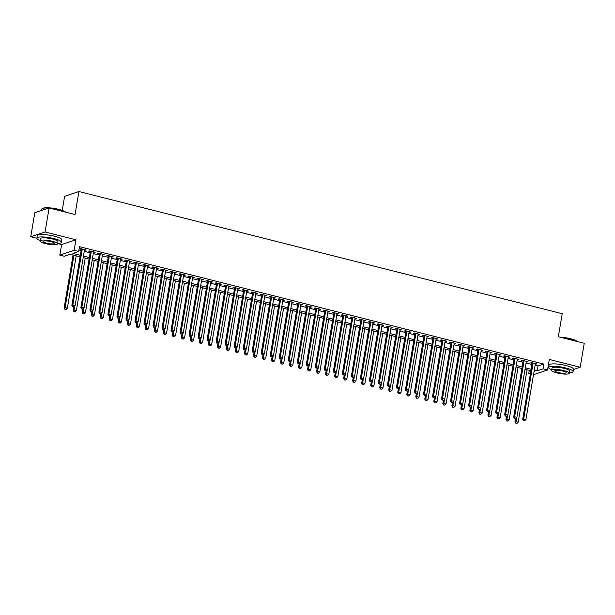 <?xml version="1.0" encoding="UTF-8"?>
<svg xmlns="http://www.w3.org/2000/svg" width="615" height="615" viewBox="0 0 615 615"><rect width="100%" height="100%" fill="white"/><g stroke="black" fill="none" stroke-linecap="round" stroke-linejoin="round"><path stroke-width="0.92" d="M80.073 256.816L70.156 254.303L64.352 256.24L59.847 255.102L74.154 250.328L78.659 251.466L72.862 253.403L80.334 255.294M57.649 243.54L61.631 244.547L59.847 255.102M61.631 244.547L75.937 239.773L45.056 231.97L49.115 207.985L34.809 212.759L30.75 236.744L36.877 238.289M62.238 210.392L64.621 196.293L78.928 191.519L562.218 313.704L558.328 336.728L584.25 343.278L580.191 367.263L549.31 359.452L547.527 370.007L533.513 374.681M547.95 367.501L548.572 367.655M530.353 374.058L528.716 373.643L530.53 373.036M529.261 370.376L528.716 373.643M45.056 231.97L30.75 236.744M573.449 369.515L580.191 367.263M84.47 250.144L86.138 249.998L80.726 248.629L79.758 248.952L81.341 249.352M93.488 252.427L95.156 252.281L89.744 250.912L88.775 251.235L90.359 251.635M102.497 254.702L104.173 254.556L98.761 253.188L97.793 253.511L99.369 253.91M111.515 256.985L113.191 256.839L107.779 255.471L106.81 255.794L108.386 256.194M120.532 259.261L122.201 259.115L116.796 257.746L115.828 258.069L117.404 258.469M129.55 261.544L131.218 261.398L125.814 260.03L124.845 260.353L126.421 260.752M138.567 263.82L140.235 263.674L134.823 262.305L133.862 262.628L135.438 263.028M147.585 266.103L149.253 265.957L143.841 264.588L142.88 264.911L144.456 265.311M156.602 268.378L158.27 268.232L152.858 266.872L151.897 267.187L153.473 267.587M165.62 270.661L167.288 270.515L161.876 269.147L160.907 269.47L162.491 269.87M174.637 272.937L176.305 272.799L170.893 271.43L169.924 271.753L171.508 272.145M183.647 275.22L185.323 275.074L179.911 273.706L178.942 274.029L180.518 274.428M192.664 277.496L194.34 277.357L188.928 275.989L187.959 276.312L189.535 276.712M201.682 279.779L203.357 279.633L197.945 278.264L196.977 278.587L198.553 278.987M210.699 282.054L212.367 281.916L206.963 280.548L205.994 280.871L207.57 281.27M219.716 284.338L221.385 284.192L215.98 282.823L215.012 283.146L216.588 283.546M228.734 286.621L230.402 286.475L224.99 285.106L224.029 285.429L225.605 285.829M237.751 288.896L239.419 288.75L234.007 287.382L233.047 287.705L234.623 288.104M246.769 291.179L248.437 291.033L243.025 289.665L242.064 289.988L243.64 290.388M255.786 293.455L257.454 293.309L252.042 291.94L251.074 292.263L252.657 292.663M264.804 295.738L266.472 295.592L261.06 294.224L260.091 294.547L261.675 294.946M273.813 298.014L275.489 297.868L270.077 296.499L269.109 296.822L270.685 297.222M282.831 300.297L284.507 300.151L279.095 298.782L278.126 299.105L279.702 299.505M291.848 302.572L293.516 302.426L288.112 301.058L287.144 301.381L288.719 301.781M300.866 304.856L302.534 304.709L297.13 303.341L296.161 303.664L297.737 304.064M309.883 307.131L311.551 306.985L306.147 305.624L305.178 305.947L306.754 306.339M318.901 309.414L320.569 309.268L315.157 307.9L314.196 308.223L315.772 308.622M327.918 311.69L329.586 311.551L324.174 310.183L323.213 310.506L324.789 310.898M336.935 313.973L338.604 313.827L333.192 312.458L332.223 312.781L333.807 313.181M345.953 316.248L347.621 316.11L342.209 314.742L341.24 315.065L342.824 315.464M354.97 318.532L356.639 318.386L351.227 317.017L350.258 317.34L351.842 317.74M363.98 320.807L365.656 320.669L360.244 319.3L359.275 319.623L360.851 320.023M372.998 323.09L374.673 322.944L369.261 321.576L368.293 321.899L369.869 322.298M382.015 325.373L383.683 325.227L378.279 323.859L377.31 324.182L378.886 324.582M391.032 327.649L392.701 327.503L387.296 326.135L386.328 326.457L387.904 326.857M400.05 329.932L401.718 329.786L396.306 328.418L395.345 328.741L396.921 329.14M409.067 332.208L410.735 332.062L405.323 330.693L404.363 331.016L405.938 331.416M418.085 334.491L419.753 334.345L414.341 332.976L413.38 333.299L414.956 333.699M427.102 336.766L428.77 336.62L423.358 335.252L422.39 335.575L423.973 335.975M436.12 339.05L437.788 338.903L432.376 337.535L431.407 337.858L432.991 338.258M445.129 341.325L446.805 341.179L441.393 339.818L440.425 340.133L442.001 340.533M454.147 343.608L455.823 343.462L450.411 342.094L449.442 342.417L451.018 342.816M463.164 345.884L464.832 345.738L459.428 344.377L458.459 344.7L460.035 345.092M472.182 348.167L473.85 348.021L468.446 346.652L467.477 346.975L469.053 347.375M481.199 350.442L482.867 350.304L477.463 348.936L476.494 349.259L478.07 349.658M490.216 352.726L491.885 352.579L486.473 351.211L485.512 351.534L487.088 351.934M499.234 355.001L500.902 354.863L495.49 353.494L494.529 353.817L496.105 354.217M508.251 357.284L509.92 357.138L504.508 355.77L503.539 356.093L505.123 356.492M517.269 359.567L518.937 359.421L513.525 358.053L512.556 358.376L514.14 358.776M526.286 361.843L527.954 361.697L522.542 360.329L521.574 360.651L523.157 361.051M535.104 365.264L538.033 366.002L543.829 364.065L79.473 246.669L78.659 251.466M78.92 249.936L81.149 250.497M84.278 251.289L90.159 252.773M93.288 253.565L99.176 255.056M102.305 255.848L108.194 257.331M111.323 258.123L117.211 259.615M120.34 260.406L126.229 261.89M129.358 262.682L135.246 264.173M138.375 264.965L144.264 266.449M147.392 267.241L153.281 268.732M156.41 269.524L162.299 271.007M165.427 271.799L171.308 273.291M174.437 274.082L180.326 275.574M183.454 276.358L189.343 277.849M192.472 278.641L198.361 280.132M201.489 280.917L207.378 282.408M210.507 283.2L216.395 284.691M219.524 285.483L225.413 286.967M228.542 287.759L234.43 289.25M237.559 290.042L243.448 291.525M246.577 292.317L252.465 293.809M255.594 294.6L261.475 296.084M264.604 296.876L270.492 298.367M273.621 299.159L279.51 300.643M282.639 301.435L288.527 302.926M291.656 303.718L297.545 305.201M300.674 305.993L306.562 307.485M309.691 308.276L315.58 309.76M318.708 310.552L324.597 312.043M327.726 312.835L333.614 314.327M336.743 315.111L342.624 316.602M345.753 317.394L351.642 318.885M354.77 319.677L360.659 321.161M363.788 321.953L369.677 323.444M372.805 324.236L378.694 325.719M381.823 326.511L387.711 328.003M390.84 328.794L396.729 330.278M399.858 331.07L405.746 332.561M408.875 333.353L414.764 334.837M417.893 335.629L423.781 337.12M426.91 337.912L432.791 339.395M435.92 340.187L441.808 341.679M444.937 342.47L450.826 343.954M453.955 344.746L459.843 346.237M462.972 347.029L468.861 348.521M471.989 349.305L477.878 350.796M481.007 351.588L486.896 353.079M490.024 353.863L495.913 355.355M499.042 356.147L504.93 357.638M508.059 358.43L513.948 359.913M517.077 360.705L522.958 362.197M526.086 362.988L531.975 364.472M535.296 364.126L536.972 363.98L531.56 362.612L530.591 362.935L532.167 363.334M75.937 239.773L74.154 250.328M543.829 364.065L543.022 368.862L547.527 370.007M49.115 207.985L75.038 214.535L78.928 191.519M533.989 371.883L534.512 371.706L534.035 371.583M530.906 370.791L525.018 369.308M521.889 368.516L516 367.024M512.872 366.233L506.991 364.749M503.862 363.957L497.973 362.466M494.844 361.674L488.956 360.182M485.827 359.398L479.938 357.907M476.81 357.115L470.921 355.624M467.792 354.832L461.903 353.348M458.775 352.556L452.886 351.065M449.757 350.273L443.869 348.79M440.74 347.998L434.851 346.506M431.722 345.715L425.841 344.231M422.713 343.439L416.824 341.948M413.695 341.156L407.807 339.672M404.678 338.88L398.789 337.389M395.66 336.597L389.772 335.114M386.643 334.322L380.754 332.83M377.625 332.039L371.737 330.555M368.608 329.763L362.719 328.272M359.591 327.48L353.702 325.988M350.573 325.204L344.684 323.713M341.556 322.921L335.675 321.43M332.546 320.646L326.657 319.154M323.528 318.362L317.64 316.871M314.511 316.079L308.622 314.596M305.494 313.804L299.605 312.312M296.476 311.521L290.588 310.037M287.459 309.245L281.57 307.754M278.441 306.962L272.553 305.478M269.424 304.686L263.535 303.195M260.406 302.403L254.525 300.92M251.397 300.128L245.508 298.636M242.379 297.845L236.491 296.361M233.362 295.569L227.473 294.078M224.344 293.286L218.456 291.802M215.327 291.01L209.438 289.519M206.309 288.727L200.421 287.236M197.292 286.452L191.403 284.96M188.275 284.168L182.386 282.677M179.257 281.893L173.369 280.402M170.24 279.61L164.359 278.118M161.23 277.327L155.341 275.843M152.213 275.051L146.324 273.56M143.195 272.768L137.306 271.284M134.178 270.492L128.289 269.001M125.16 268.209L119.272 266.726M116.143 265.934L110.254 264.442M107.125 263.651L101.237 262.167M98.108 261.375L92.219 259.884M89.09 259.092L83.202 257.608M534.297 370.061L537.218 370.799L543.022 368.862M83.463 256.086L89.352 257.57M92.481 258.361L98.369 259.853M101.498 260.645L107.387 262.128M110.516 262.92L116.404 264.412M119.533 265.203L125.414 266.687M128.543 267.479L134.431 268.97M137.56 269.762L143.449 271.246M146.578 272.038L152.466 273.529M155.595 274.321L161.484 275.804M164.612 276.596L170.501 278.088M173.63 278.879L179.519 280.363M182.647 281.155L188.536 282.646M191.665 283.438L197.553 284.93M200.682 285.714L206.571 287.205M209.7 287.997L215.581 289.488M218.709 290.272L224.598 291.764M227.727 292.555L233.615 294.047M236.744 294.839L242.633 296.322M245.762 297.114L251.65 298.606M254.779 299.397L260.668 300.881M263.797 301.673L269.685 303.164M272.814 303.956L278.703 305.44M281.831 306.232L287.72 307.723M290.849 308.515L296.73 309.998M299.859 310.79L305.747 312.282M308.876 313.073L314.765 314.557M317.894 315.349L323.782 316.84M326.911 317.632L332.8 319.116M335.928 319.908L341.817 321.399M344.946 322.191L350.834 323.682M353.963 324.466L359.852 325.958M362.981 326.75L368.869 328.241M371.998 329.025L377.887 330.516M381.016 331.308L386.897 332.8M390.025 333.591L395.914 335.075M399.043 335.867L404.931 337.358M408.06 338.15L413.949 339.634M417.078 340.426L422.966 341.917M426.095 342.709L431.984 344.192M435.113 344.984L441.001 346.476M444.13 347.267L450.019 348.751M453.147 349.543L459.036 351.034M462.165 351.826L468.053 353.31M471.182 354.102L477.063 355.593M480.192 356.385L486.081 357.868M489.209 358.66L495.098 360.152M498.227 360.944L504.115 362.435M507.244 363.219L513.133 364.71M516.262 365.502L522.15 366.994M525.279 367.785L531.168 369.269M538.033 366.002L537.218 370.799M536.096 363.757L536.003 364.303M527.078 361.474L526.986 362.02M518.061 359.198L517.968 359.744M509.043 356.915L508.951 357.461M500.026 354.64L499.934 355.186M491.008 352.357L490.916 352.902M481.999 350.081L481.906 350.627M472.981 347.798L472.889 348.344M463.964 345.522L463.871 346.061M454.946 343.239L454.854 343.785M445.929 340.964L445.837 341.502M436.911 338.68L436.819 339.226M427.894 336.405L427.802 336.943M418.877 334.122L418.784 334.668M409.859 331.846L409.767 332.384M400.842 329.563L400.749 330.109M391.832 327.28L391.74 327.826M382.814 325.004L382.722 325.55M373.797 322.721L373.705 323.267M364.78 320.446L364.687 320.992M355.762 318.163L355.67 318.708M346.745 315.887L346.652 316.433M337.727 313.604L337.635 314.15M328.71 311.328L328.618 311.874M319.692 309.045L319.6 309.591M310.675 306.77L310.59 307.308M301.665 304.486L301.573 305.032M292.648 302.211L292.555 302.749M283.63 299.928L283.538 300.474M274.613 297.652L274.521 298.19M265.595 295.369L265.503 295.915M256.578 293.094L256.486 293.632M247.561 290.81L247.468 291.356M238.543 288.527L238.451 289.073M229.526 286.252L229.433 286.798M220.516 283.969L220.424 284.514M211.499 281.693L211.406 282.239M202.481 279.41L202.389 279.956M193.464 277.134L193.371 277.68M184.446 274.851L184.354 275.397M175.429 272.576L175.337 273.114M166.411 270.293L166.319 270.838M157.394 268.017L157.302 268.555M148.376 265.734L148.284 266.28M139.359 263.458L139.267 263.996M130.349 261.175L130.257 261.721M121.332 258.9L121.24 259.438M112.314 256.616L112.222 257.162M103.297 254.333L103.205 254.879M94.28 252.058L94.187 252.604M85.262 249.775L85.17 250.32M532.259 362.789L522.696 419.353L523.665 419.03L533.136 363.011M523.834 420.545L524.741 420.775L523.834 420.545L523.665 419.03L525.917 419.599L535.388 363.58M522.696 419.353L523.45 420.675M524.741 420.775L525.917 419.599M515.531 418.554L514.963 421.936L515.931 421.613L518.184 422.182L527.04 369.815M516.608 417.616L515.716 423.258L517.007 423.358L516.1 423.128M518.184 422.182L517.007 423.358M515.716 423.258L514.963 421.936M559.973 337.143A12.131 2.506 9.6 0 1 570.497 338.727A12.131 2.506 9.6 0 1 577.362 341.54M577.139 341.479A12.431 2.568 -170.4 0 0 570.566 338.98A12.431 2.568 -170.4 0 0 561.126 337.435M569.359 372.813A12.431 2.568 -170.4 0 0 573.088 371.637A12.431 2.568 -170.4 0 0 565.662 367.947A12.431 2.568 -170.4 0 0 548.58 367.486A12.431 2.568 -170.4 0 0 551.709 369.83M573.088 371.637L573.495 369.238A12.431 2.568 -170.4 0 0 566.069 365.548A12.431 2.568 -170.4 0 0 548.98 365.087L548.58 367.486M551.632 370.276L552.009 368.07A8.948 1.853 9.6 0 1 564.309 368.4A8.948 1.853 9.6 0 1 569.659 371.053L569.282 373.259A8.948 1.853 -170.4 0 0 563.94 370.607A8.948 1.853 -170.4 0 0 551.632 370.276A8.948 1.853 -170.4 0 0 556.982 372.928A8.948 1.853 -170.4 0 0 569.282 373.259M562.702 371.022A5.766 1.192 -170.4 0 0 554.776 370.807A5.766 1.192 -170.4 0 0 558.22 372.513A5.766 1.192 -170.4 0 0 566.146 372.728A5.766 1.192 -170.4 0 0 562.702 371.022M48.969 208.031A12.431 2.568 -170.4 0 0 42.151 208.662L42.481 208.439A12.131 2.506 9.6 0 1 58.802 209.361A12.131 2.506 9.6 0 1 65.674 212.175M65.444 212.114A12.431 2.568 -170.4 0 0 58.871 209.615A12.431 2.568 -170.4 0 0 49.431 208.062M57.664 243.448A12.431 2.568 -170.4 0 0 61.392 242.272A12.431 2.568 -170.4 0 0 53.974 238.582A12.431 2.568 -170.4 0 0 36.885 238.12A12.431 2.568 -170.4 0 0 40.013 240.465M61.392 242.272L61.8 239.873A12.431 2.568 -170.4 0 0 54.374 236.183A12.431 2.568 -170.4 0 0 37.284 235.722L36.885 238.12M39.944 240.911L40.313 238.705A8.948 1.853 9.6 0 1 52.621 239.035A8.948 1.853 9.6 0 1 57.964 241.687L57.587 243.894A8.948 1.853 -170.4 0 0 52.244 241.241A8.948 1.853 -170.4 0 0 39.944 240.911A8.948 1.853 -170.4 0 0 45.287 243.563A8.948 1.853 -170.4 0 0 57.587 243.894M51.007 241.657A5.766 1.192 -170.4 0 0 43.081 241.441A5.766 1.192 -170.4 0 0 46.525 243.148A5.766 1.192 -170.4 0 0 54.451 243.363A5.766 1.192 -170.4 0 0 51.007 241.657M42.151 208.662A12.431 2.568 -170.4 0 0 41.782 209.154L41.551 210.507M523.25 360.505L513.679 417.078L514.647 416.755L524.118 360.728M514.824 418.269L515.724 418.492L514.824 418.269L514.647 416.755L516.9 417.324L526.379 361.297M513.679 417.078L514.432 418.392M515.724 418.492L516.9 417.324M514.232 358.23L504.661 414.794L505.63 414.472L515.101 358.453M505.807 415.986L506.706 416.217L505.807 415.986L505.63 414.472L507.882 415.04L517.361 359.022M504.661 414.794L505.415 416.117M506.706 416.217L507.882 415.04M505.215 355.947L495.644 412.511L496.613 412.188L506.084 356.17M496.789 413.711L497.689 413.933L496.789 413.711L496.613 412.188L498.865 412.765L508.344 356.738M495.644 412.511L496.397 413.834M497.689 413.933L498.865 412.765M496.197 353.671L486.626 410.236L487.595 409.913L497.074 353.894M487.772 411.427L488.671 411.658L487.772 411.427L487.595 409.913L489.848 410.482L499.326 354.463M486.626 410.236L487.388 411.558M488.671 411.658L489.848 410.482M506.514 416.278L505.945 419.653L506.914 419.33L509.166 419.899L518.022 367.532M507.59 415.333L506.699 420.975L507.99 421.075L507.091 420.845M509.166 419.899L507.99 421.075M506.699 420.975L505.945 419.653M497.497 413.995L496.928 417.377L497.896 417.055L500.149 417.623L509.005 365.256M498.573 413.057L497.681 418.7L498.973 418.792L498.073 418.569M500.149 417.623L498.973 418.792M497.681 418.7L496.928 417.377M488.487 411.719L487.91 415.094L488.879 414.771L491.131 415.34L499.987 362.973M489.555 410.774L488.664 416.416L489.955 416.516L489.056 416.286M491.131 415.34L489.955 416.516M488.664 416.416L487.91 415.094M479.469 409.436L478.893 412.819L479.861 412.496L482.114 413.065L490.97 360.697M480.538 408.498L479.654 414.141L480.938 414.233L480.038 414.01M482.114 413.065L480.938 414.233M479.654 414.141L478.893 412.819M487.18 351.388L477.609 407.953L478.578 407.63L488.056 351.611M478.754 409.144L479.654 409.375L478.754 409.144L478.578 407.63L480.83 408.206L490.309 352.18M477.609 407.953L478.37 409.275M479.654 409.375L480.83 408.206M470.452 407.161L469.875 410.536L470.844 410.213L473.096 410.782L481.96 358.414M471.521 406.215L470.636 411.858L471.92 411.958L471.021 411.727M473.096 410.782L471.92 411.958M470.636 411.858L469.875 410.536M478.163 349.112L468.592 405.677L469.56 405.354L479.039 349.335M469.737 406.869L470.636 407.099L469.737 406.869L469.56 405.354L471.813 405.923L481.291 349.904M468.592 405.677L469.353 406.999M470.636 407.099L471.813 405.923M461.435 404.878L460.866 408.26L461.827 407.937L464.087 408.506L472.943 356.139M462.503 403.94L461.619 409.575L462.903 409.675L462.003 409.452M464.087 408.506L462.903 409.675M461.619 409.575L460.866 408.26M469.145 346.829L459.582 403.394L460.543 403.071L470.021 347.052M460.72 404.585L461.619 404.816L460.72 404.585L460.543 403.071L462.803 403.64L472.274 347.621M459.582 403.394L460.335 404.716M461.619 404.816L462.803 403.64M452.417 402.602L451.848 405.977L452.809 405.654L455.069 406.223L463.925 353.856M453.486 401.657L452.602 407.299L453.885 407.399L452.986 407.168M455.069 406.223L453.885 407.399M452.602 407.299L451.848 405.977M460.128 344.554L450.564 401.118L451.525 400.796L461.004 344.769M451.702 402.31L452.609 402.541L451.702 402.31L451.525 400.796L453.785 401.364L463.256 345.346M450.564 401.118L451.318 402.441M452.609 402.541L453.785 401.364M443.4 400.319L442.831 403.701L443.799 403.379L446.052 403.947L454.908 351.58M444.468 399.381L443.584 405.016L444.876 405.116L443.969 404.893M446.052 403.947L444.876 405.116M443.584 405.016L442.831 403.701M451.11 342.271L441.547 398.835L442.516 398.512L451.987 342.493M442.685 400.027L443.592 400.257L442.685 400.027L442.516 398.512L444.768 399.081L454.239 343.062M441.547 398.835L442.3 400.157M443.592 400.257L444.768 399.081M434.382 398.043L433.813 401.418L434.782 401.095L437.034 401.664L445.89 349.297M435.458 397.098L434.567 402.74L435.858 402.84L434.951 402.61M437.034 401.664L435.858 402.84M434.567 402.74L433.813 401.418M442.093 339.995L432.53 396.56L433.498 396.237L442.969 340.21M433.667 397.751L434.574 397.974L433.667 397.751L433.498 396.237L435.751 396.806L445.222 340.787M432.53 396.56L433.283 397.882M434.574 397.974L435.751 396.806M425.365 395.76L424.796 399.135L425.765 398.82L428.017 399.389L436.873 347.021M426.441 394.822L425.549 400.457L426.841 400.557L425.941 400.334M428.017 399.389L426.841 400.557M425.549 400.457L424.796 399.135M433.083 337.712L423.512 394.276L424.481 393.954L433.952 337.935M424.658 395.468L425.557 395.699L424.658 395.468L424.481 393.954L426.733 394.523L436.212 338.504M423.512 394.276L424.265 395.599M425.557 395.699L426.733 394.523M416.347 393.485L415.778 396.86L416.747 396.537L419 397.106L427.856 344.738M417.424 392.539L416.532 398.182L417.823 398.282L416.924 398.051M419 397.106L417.823 398.282M416.532 398.182L415.778 396.86M424.066 335.436L414.495 392.001L415.463 391.678L424.934 335.652M415.64 393.193L416.54 393.416L415.64 393.193L415.463 391.678L417.716 392.247L427.194 336.221M414.495 392.001L415.248 393.323M416.54 393.416L417.716 392.247M407.33 391.202L406.761 394.576L407.73 394.253L409.982 394.83L418.838 342.463M408.406 390.256L407.514 395.899L408.806 395.999L407.906 395.776M409.982 394.83L408.806 395.999M407.514 395.899L406.761 394.576M415.048 333.153L405.477 389.718L406.446 389.395L415.925 333.376M406.623 390.909L407.522 391.14L406.623 390.909L406.446 389.395L408.698 389.964L418.177 333.945M405.477 389.718L406.231 391.04M407.522 391.14L408.698 389.964M398.32 388.926L397.744 392.301L398.712 391.978L400.965 392.547L409.821 340.18M399.389 387.98L398.505 393.623L399.788 393.723L398.889 393.492M400.965 392.547L399.788 393.723M398.505 393.623L397.744 392.301M406.031 330.878L396.46 387.442L397.428 387.119L406.907 331.093M397.605 388.634L398.505 388.857L397.605 388.634L397.428 387.119L399.681 387.688L409.16 331.662M396.46 387.442L397.221 388.757M398.505 388.857L399.681 387.688M389.303 386.643L388.726 390.018L389.695 389.695L391.947 390.271L400.811 337.904M390.371 385.697L389.487 391.34L390.771 391.44L389.872 391.209M391.947 390.271L390.771 391.44M389.487 391.34L388.726 390.018M397.013 328.595L387.442 385.159L388.411 384.836L397.89 328.817M388.588 386.351L389.487 386.581L388.588 386.351L388.411 384.836L390.663 385.405L400.142 329.386M387.442 385.159L388.203 386.481M389.487 386.581L390.663 385.405M380.285 384.36L379.709 387.742L380.677 387.419L382.93 387.988L391.793 335.621M381.354 383.422L380.47 389.064L381.754 389.164L380.854 388.934M382.93 387.988L381.754 389.164M380.47 389.064L379.709 387.742M387.996 326.311L378.433 382.884L379.394 382.561L388.872 326.534M379.57 384.075L380.47 384.298L379.57 384.075L379.394 382.561L381.646 383.13L391.125 327.103M378.433 382.884L379.186 384.198M380.47 384.298L381.646 383.13M371.268 382.084L370.699 385.459L371.66 385.136L373.92 385.705L382.776 333.338M372.336 381.139L371.452 386.781L372.736 386.881L371.837 386.651M373.92 385.705L372.736 386.881M371.452 386.781L370.699 385.459M378.978 324.036L369.415 380.6L370.376 380.278L379.855 324.259M370.553 381.792L371.452 382.023L370.553 381.792L370.376 380.278L372.636 380.846L382.107 324.828M369.415 380.6L370.168 381.923M371.452 382.023L372.636 380.846M362.25 379.801L361.682 383.183L362.642 382.861L364.903 383.429L373.759 331.062M363.319 378.863L362.435 384.506L363.726 384.606L362.819 384.375M364.903 383.429L363.726 384.606M362.435 384.506L361.682 383.183M369.961 321.753L360.398 378.317L361.359 378.002L370.837 321.976M361.535 379.517L362.443 379.739L361.535 379.517L361.359 378.002L363.619 378.571L373.09 322.544M360.398 378.317L361.151 379.639M362.443 379.739L363.619 378.571M353.233 377.525L352.664 380.9L353.633 380.577L355.885 381.146L364.741 328.779M354.302 376.58L353.417 382.223L354.709 382.322L353.802 382.092M355.885 381.146L354.709 382.322M353.417 382.223L352.664 380.9M360.944 319.477L351.38 376.042L352.349 375.719L361.82 319.7M352.518 377.233L353.425 377.464L352.518 377.233L352.349 375.719L354.601 376.288L364.072 320.269M351.38 376.042L352.134 377.364M353.425 377.464L354.601 376.288M344.216 375.242L343.647 378.625L344.615 378.302L346.868 378.871L355.724 326.504M345.292 374.304L344.4 379.947L345.692 380.039L344.784 379.816M346.868 378.871L345.692 380.039M344.4 379.947L343.647 378.625M351.926 317.194L342.363 373.759L343.331 373.436L352.802 317.417M343.501 374.958L344.408 375.181L343.501 374.958L343.331 373.436L345.584 374.012L355.055 317.986M342.363 373.759L343.116 375.081M344.408 375.181L345.584 374.012M335.198 372.967L334.629 376.342L335.598 376.019L337.85 376.588L346.706 324.22M336.274 372.021L335.383 377.664L336.674 377.764L335.775 377.533M337.85 376.588L336.674 377.764M335.383 377.664L334.629 376.342M342.916 314.918L333.345 371.483L334.314 371.16L343.785 315.141M334.491 372.675L335.39 372.905L334.491 372.675L334.314 371.16L336.566 371.729L346.045 315.71M333.345 371.483L334.099 372.805M335.39 372.905L336.566 371.729M326.181 370.684L325.612 374.066L326.58 373.743L328.833 374.312L337.689 321.945M327.257 369.746L326.365 375.388L327.657 375.481L326.757 375.258M328.833 374.312L327.657 375.481M326.365 375.388L325.612 374.066M333.899 312.635L324.328 369.2L325.297 368.877L334.768 312.858M325.473 370.391L326.373 370.622L325.473 370.391L325.297 368.877L327.549 369.454L337.028 313.427M324.328 369.2L325.081 370.522M326.373 370.622L327.549 369.454M317.171 368.408L316.594 371.783L317.563 371.46L319.815 372.029L328.671 319.662M318.239 367.463L317.348 373.105L318.639 373.205L317.74 372.974M319.815 372.029L318.639 373.205M317.348 373.105L316.594 371.783M324.881 310.36L315.311 366.924L316.279 366.602L325.758 310.583M316.456 368.116L317.355 368.347L316.456 368.116L316.279 366.602L318.532 367.17L328.01 311.152M315.311 366.924L316.072 368.247M317.355 368.347L318.532 367.17M308.153 366.125L307.577 369.507L308.546 369.185L310.798 369.753L319.654 317.386M309.222 365.187L308.338 370.822L309.622 370.922L308.722 370.699M310.798 369.753L309.622 370.922M308.338 370.822L307.577 369.507M315.864 308.077L306.293 364.641L307.262 364.318L316.74 308.3M307.439 365.833L308.338 366.063L307.439 365.833L307.262 364.318L309.514 364.887L318.993 308.868M306.293 364.641L307.054 365.963M308.338 366.063L309.514 364.887M299.136 363.849L298.559 367.224L299.528 366.901L301.781 367.47L310.644 315.103M300.205 362.904L299.321 368.546L300.604 368.646L299.705 368.416M301.781 367.47L300.604 368.646M299.321 368.546L298.559 367.224M306.847 305.801L297.276 362.366L298.244 362.043L307.723 306.016M298.421 363.557L299.321 363.788L298.421 363.557L298.244 362.043L300.497 362.612L309.975 306.593M297.276 362.366L298.037 363.688M299.321 363.788L300.497 362.612M297.829 303.518L288.266 360.082L289.227 359.76L298.706 303.741M289.404 361.274L290.303 361.505L289.404 361.274L289.227 359.76L291.487 360.329L300.958 304.31M288.266 360.082L289.019 361.405M290.303 361.505L291.487 360.329M288.812 301.242L279.248 357.807L280.209 357.484L289.688 301.458M280.386 358.999L281.293 359.221L280.386 358.999L280.209 357.484L282.47 358.053L291.94 302.034M279.248 357.807L280.002 359.129M281.293 359.221L282.47 358.053M290.119 361.566L289.55 364.949L290.511 364.626L292.763 365.195L301.627 312.827M291.187 360.628L290.303 366.263L291.587 366.363L290.687 366.14M292.763 365.195L291.587 366.363M290.303 366.263L289.55 364.949M281.101 359.291L280.532 362.666L281.493 362.343L283.753 362.911L292.609 310.544M282.17 358.345L281.286 363.988L282.569 364.088L281.67 363.857M283.753 362.911L282.569 364.088M281.286 363.988L280.532 362.666M272.084 357.007L271.515 360.382L272.476 360.059L274.736 360.636L283.592 308.269M273.152 356.07L272.268 361.705L273.56 361.805L272.653 361.582M274.736 360.636L273.56 361.805M272.268 361.705L271.515 360.382M279.794 298.959L270.231 355.524L271.2 355.201L280.671 299.182M271.369 356.715L272.276 356.946L271.369 356.715L271.2 355.201L273.452 355.77L282.923 299.751M270.231 355.524L270.984 356.846M272.276 356.946L273.452 355.77M263.066 354.732L262.497 358.107L263.466 357.784L265.718 358.353L274.574 305.986M264.143 353.786L263.251 359.429L264.542 359.529L263.635 359.298M265.718 358.353L264.542 359.529M263.251 359.429L262.497 358.107M270.777 296.684L261.214 353.248L262.182 352.925L271.653 296.899M262.351 354.44L263.258 354.663L262.351 354.44L262.182 352.925L264.435 353.494L273.906 297.468M261.214 353.248L261.967 354.571M263.258 354.663L264.435 353.494M254.049 352.449L253.48 355.824L254.449 355.501L256.701 356.077L265.557 303.71M255.125 351.503L254.233 357.146L255.525 357.246L254.618 357.015M256.701 356.077L255.525 357.246M254.233 357.146L253.48 355.824M261.767 294.401L252.196 350.965L253.165 350.642L262.636 294.623M253.342 352.157L254.241 352.387L253.342 352.157L253.165 350.642L255.417 351.211L264.896 295.192M252.196 350.965L252.95 352.287M254.241 352.387L255.417 351.211M245.031 350.173L244.463 353.548L245.431 353.225L247.684 353.794L256.54 301.427M246.108 349.228L245.216 354.87L246.507 354.97L245.608 354.74M247.684 353.794L246.507 354.97M245.216 354.87L244.463 353.548M252.75 292.117L243.179 348.69L244.147 348.367L253.618 292.34M244.324 349.881L245.224 350.104L244.324 349.881L244.147 348.367L246.4 348.936L255.878 292.909M243.179 348.69L243.932 350.004M245.224 350.104L246.4 348.936M236.014 347.89L235.445 351.265L236.414 350.942L238.666 351.519L247.522 299.151M237.09 346.945L236.198 352.587L237.49 352.687L236.591 352.457M238.666 351.519L237.49 352.687M236.198 352.587L235.445 351.265M243.732 289.842L234.161 346.406L235.13 346.084L244.609 290.065M235.307 347.598L236.206 347.829L235.307 347.598L235.13 346.084L237.382 346.652L246.861 290.634M234.161 346.406L234.915 347.729M236.206 347.829L237.382 346.652M227.004 345.607L226.428 348.989L227.396 348.667L229.649 349.235L238.505 296.868M228.073 344.669L227.189 350.312L228.472 350.412L227.573 350.181M229.649 349.235L228.472 350.412M227.189 350.312L226.428 348.989M234.715 287.559L225.144 344.131L226.112 343.808L235.591 287.782M226.289 345.322L227.189 345.545L226.289 345.322L226.112 343.808L228.365 344.377L237.844 288.35M225.144 344.131L225.905 345.446M227.189 345.545L228.365 344.377M217.987 343.331L217.41 346.706L218.379 346.383L220.631 346.952L229.487 294.585M219.055 342.386L218.171 348.029L219.455 348.128L218.556 347.898M220.631 346.952L219.455 348.128M218.171 348.029L217.41 346.706M225.697 285.283L216.126 341.848L217.095 341.525L226.574 285.506M217.272 343.039L218.171 343.27L217.272 343.039L217.095 341.525L219.347 342.094L228.826 286.075M216.126 341.848L216.887 343.17M218.171 343.27L219.347 342.094M208.969 341.048L208.393 344.431L209.361 344.108L211.614 344.677L220.478 292.31M210.038 340.11L209.154 345.753L210.438 345.845L209.538 345.622M211.614 344.677L210.438 345.845M209.154 345.753L208.393 344.431M216.68 283L207.117 339.565L208.078 339.242L217.556 283.223M208.254 340.764L209.154 340.987L208.254 340.764L208.078 339.242L210.33 339.818L219.809 283.792M207.117 339.565L207.87 340.887M209.154 340.987L210.33 339.818M199.952 338.773L199.383 342.148L200.344 341.825L202.604 342.394L211.46 290.026M201.02 337.827L200.136 343.47L201.42 343.57L200.521 343.339M202.604 342.394L201.42 343.57M200.136 343.47L199.383 342.148M207.662 280.724L198.099 337.289L199.06 336.966L208.539 280.947M199.237 338.481L200.136 338.711L199.237 338.481L199.06 336.966L201.32 337.535L210.791 281.516M198.099 337.289L198.853 338.611M200.136 338.711L201.32 337.535M190.934 336.49L190.366 339.872L191.327 339.549L193.587 340.118L202.443 287.751M192.003 335.552L191.119 341.194L192.41 341.287L191.503 341.064M193.587 340.118L192.41 341.287M191.119 341.194L190.366 339.872M198.645 278.441L189.082 335.006L190.043 334.683L199.521 278.664M190.22 336.197L191.127 336.428L190.22 336.197L190.043 334.683L192.303 335.26L201.774 279.233M189.082 335.006L189.835 336.328M191.127 336.428L192.303 335.26M181.917 334.214L181.348 337.589L182.317 337.266L184.569 337.835L193.425 285.468M182.986 333.269L182.102 338.911L183.393 339.011L182.486 338.78M184.569 337.835L183.393 339.011M182.102 338.911L181.348 337.589M189.628 276.166L180.064 332.73L181.033 332.408L190.504 276.389M181.202 333.922L182.109 334.153L181.202 333.922L181.033 332.408L183.285 332.976L192.756 276.958M180.064 332.73L180.818 334.053M182.109 334.153L183.285 332.976M172.9 331.931L172.331 335.313L173.299 334.99L175.552 335.559L184.408 283.192M173.976 330.993L173.084 336.628L174.376 336.728L173.468 336.505M175.552 335.559L174.376 336.728M173.084 336.628L172.331 335.313M180.61 273.883L171.047 330.447L172.016 330.124L181.487 274.106M172.185 331.639L173.092 331.869L172.185 331.639L172.016 330.124L174.268 330.701L183.739 274.674M171.047 330.447L171.8 331.769M173.092 331.869L174.268 330.701M163.882 329.655L163.313 333.03L164.282 332.707L166.534 333.276L175.39 280.909M164.958 328.71L164.067 334.352L165.358 334.452L164.459 334.222M166.534 333.276L165.358 334.452M164.067 334.352L163.313 333.03M171.6 271.607L162.029 328.172L162.998 327.849L172.469 271.822M163.175 329.363L164.074 329.594L163.175 329.363L162.998 327.849L165.251 328.418L174.729 272.399M162.029 328.172L162.783 329.494M164.074 329.594L165.251 328.418M154.865 327.372L154.296 330.755L155.264 330.432L157.517 331.001L166.373 278.633M155.941 326.434L155.049 332.069L156.341 332.169L155.441 331.946M157.517 331.001L156.341 332.169M155.049 332.069L154.296 330.755M162.583 269.324L153.012 325.889L153.981 325.566L163.452 269.547M154.157 327.08L155.057 327.311L154.157 327.08L153.981 325.566L156.233 326.135L165.712 270.116M153.012 325.889L153.765 327.211M155.057 327.311L156.233 326.135M145.855 325.097L145.278 328.471L146.247 328.149L148.499 328.718L157.355 276.35M146.924 324.151L146.032 329.794L147.323 329.894L146.424 329.663M148.499 328.718L147.323 329.894M146.032 329.794L145.278 328.471M153.566 267.048L143.995 323.613L144.963 323.29L154.442 267.264M145.14 324.805L146.039 325.028L145.14 324.805L144.963 323.29L147.216 323.859L156.694 267.84M143.995 323.613L144.748 324.935M146.039 325.028L147.216 323.859M136.838 322.814L136.261 326.196L137.23 325.873L139.482 326.442L148.338 274.075M137.906 321.876L137.022 327.511L138.306 327.611L137.406 327.388M139.482 326.442L138.306 327.611M137.022 327.511L136.261 326.196M144.548 264.765L134.977 321.33L135.946 321.007L145.424 264.988M136.123 322.521L137.022 322.752L136.123 322.521L135.946 321.007L138.198 321.576L147.677 265.557M134.977 321.33L135.738 322.652M137.022 322.752L138.198 321.576M127.82 320.538L127.244 323.913L128.212 323.59L130.465 324.159L139.328 271.792M128.889 319.592L128.005 325.235L129.288 325.335L128.389 325.104M130.465 324.159L129.288 325.335M128.005 325.235L127.244 323.913M135.531 262.49L125.96 319.054L126.928 318.731L136.407 262.705M127.105 320.246L128.005 320.469L127.105 320.246L126.928 318.731L129.181 319.3L138.659 263.274M125.96 319.054L126.721 320.377M128.005 320.469L129.181 319.3M118.803 318.255L118.234 321.63L119.195 321.307L121.447 321.883L130.311 269.516M119.871 317.317L118.987 322.952L120.271 323.052L119.372 322.829M121.447 321.883L120.271 323.052M118.987 322.952L118.234 321.63M126.513 260.207L116.95 316.771L117.911 316.448L127.39 260.429M118.088 317.963L118.987 318.193L118.088 317.963L117.911 316.448L120.171 317.017L129.642 260.998M116.95 316.771L117.703 318.093M118.987 318.193L120.171 317.017M109.785 315.979L109.216 319.354L110.177 319.031L112.437 319.6L121.293 267.233M110.854 315.034L109.97 320.676L111.254 320.776L110.354 320.546M112.437 319.6L111.254 320.776M109.97 320.676L109.216 319.354M117.496 257.931L107.933 314.496L108.893 314.173L118.372 258.146M109.07 315.687L109.97 315.91L109.07 315.687L108.893 314.173L111.154 314.742L120.625 258.715M107.933 314.496L108.686 315.81M109.97 315.91L111.154 314.742M100.768 313.696L100.199 317.071L101.16 316.748L103.42 317.325L112.276 264.957M101.836 312.751L100.952 318.393L102.244 318.493L101.337 318.263M103.42 317.325L102.244 318.493M100.952 318.393L100.199 317.071M108.478 255.648L98.915 312.212L99.876 311.89L109.355 255.871M100.053 313.404L100.96 313.635L100.053 313.404L99.876 311.89L102.136 312.458L111.607 256.44M98.915 312.212L99.668 313.535M100.96 313.635L102.136 312.458M91.75 311.413L91.181 314.795L92.15 314.473L94.403 315.041L103.258 262.674M92.827 310.475L91.935 316.118L93.226 316.218L92.319 315.987M94.403 315.041L93.226 316.218M91.935 316.118L91.181 314.795M99.461 253.365L89.898 309.937L90.866 309.614L100.337 253.588M91.035 311.129L91.942 311.351L91.035 311.129L90.866 309.614L93.119 310.183L102.59 254.156M89.898 309.937L90.651 311.252M91.942 311.351L93.119 310.183M82.733 309.137L82.164 312.512L83.133 312.189L85.385 312.758L94.241 260.391M83.809 308.192L82.917 313.835L84.209 313.934L83.302 313.704M85.385 312.758L84.209 313.934M82.917 313.835L82.164 312.512M90.443 251.089L80.88 307.654L81.849 307.331L91.32 251.312M82.026 308.845L82.925 309.076L82.026 308.845L81.849 307.331L84.101 307.9L93.572 251.881M80.88 307.654L81.634 308.976M82.925 309.076L84.101 307.9M73.715 306.854L73.147 310.237L74.115 309.914L76.368 310.483L85.224 258.115M74.792 305.916L73.9 311.559L75.191 311.659L74.292 311.428M76.368 310.483L75.191 311.659M73.9 311.559L73.147 310.237M81.434 248.806L71.863 305.378L72.831 305.055L82.302 249.029M73.008 306.57L73.908 306.793L73.008 306.57L72.831 305.055L75.084 305.624L84.562 249.598M71.863 305.378L72.616 306.693M73.908 306.793L75.084 305.624M73.077 255.048L64.129 307.954L65.098 307.631L67.35 308.2L76.206 255.832M73.954 255.263L65.098 307.631L64.883 309.276L66.174 309.376L65.275 309.145M67.35 308.2L66.174 309.376M64.883 309.276L64.129 307.954"/></g></svg>
